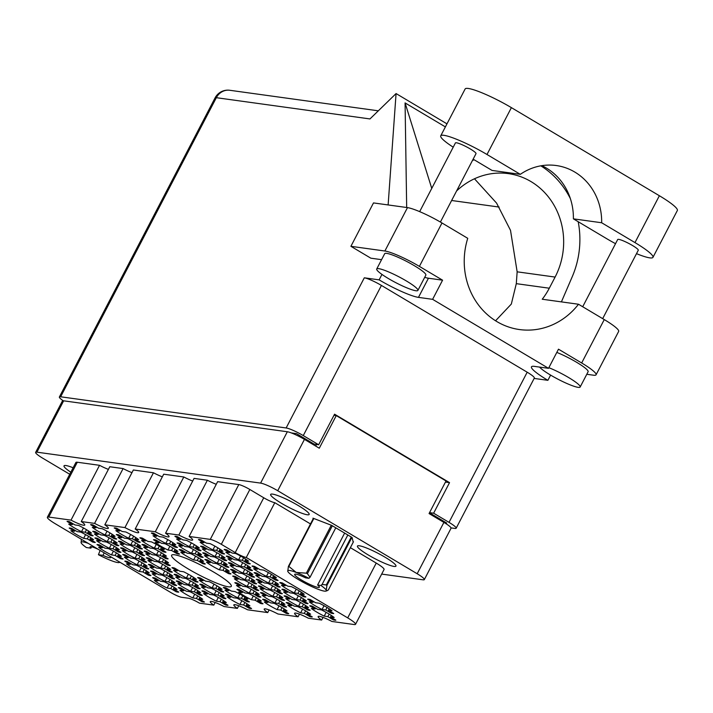 <?xml version="1.0" encoding="UTF-8"?>
<svg xmlns="http://www.w3.org/2000/svg" width="713" height="713" viewBox="0 0 713 713"><rect width="100%" height="100%" fill="white"/><g stroke="black" fill="none" stroke-linecap="round" stroke-linejoin="round"><path stroke-width="1.07" d="M240.584 556.033L238.623 559.785L242.304 560.293L247.661 563.484A15.08 2.148 -152.5 0 0 250.29 563.849L244.933 560.659L248.614 561.167A15.08 2.148 -152.5 0 0 235.816 553.555L232.135 553.047L226.787 549.857A15.08 2.148 -152.5 0 0 224.158 549.491L229.506 552.682L225.834 552.174A15.08 2.148 -152.5 0 0 231.333 555.855A15.08 2.148 -152.5 0 0 238.623 559.785M214.889 546.122L212.937 549.883L216.618 550.391L221.966 553.573A15.08 2.148 -152.5 0 0 224.595 553.939L219.239 550.748L222.919 551.256A15.08 2.148 -152.5 0 0 210.13 543.645L206.449 543.137L201.093 539.946A15.08 2.148 -152.5 0 0 198.464 539.581L203.82 542.771L200.139 542.263A15.08 2.148 -152.5 0 0 205.638 545.944A15.08 2.148 -152.5 0 0 212.937 549.883M217.019 552.771L215.059 556.532L218.739 557.04L224.096 560.222A15.08 2.148 -152.5 0 0 226.725 560.587L221.369 557.406L225.05 557.914A15.08 2.148 -152.5 0 0 212.251 550.293L208.57 549.785L203.223 546.595A15.08 2.148 -152.5 0 0 200.594 546.238L205.941 549.42L202.269 548.912A15.08 2.148 -152.5 0 0 207.768 552.593A15.08 2.148 -152.5 0 0 215.059 556.532M193.455 549.518L191.494 553.27L195.175 553.778L200.531 556.969A15.08 2.148 -152.5 0 0 203.16 557.325L197.804 554.144L201.485 554.652A15.08 2.148 -152.5 0 0 188.687 547.031L185.006 546.523L179.658 543.342A15.08 2.148 -152.5 0 0 177.029 542.976L182.376 546.158L178.705 545.65A15.08 2.148 -152.5 0 0 184.204 549.34A15.08 2.148 -152.5 0 0 191.494 553.27M169.89 546.256L167.929 550.008L171.61 550.516L176.967 553.707A15.08 2.148 -152.5 0 0 179.587 554.072L174.239 550.882L177.92 551.39A15.08 2.148 -152.5 0 0 165.122 543.778L161.441 543.27L156.094 540.08A15.08 2.148 -152.5 0 0 153.464 539.714L158.812 542.905L155.14 542.397A15.08 2.148 -152.5 0 0 160.639 546.078A15.08 2.148 -152.5 0 0 167.929 550.008M268.4 572.592L266.448 576.345L270.12 576.853L275.476 580.043A15.08 2.148 -152.5 0 0 278.106 580.409L272.749 577.218L276.43 577.726A15.08 2.148 -152.5 0 0 263.632 570.115L259.96 569.607L254.603 566.416A15.08 2.148 -152.5 0 0 251.974 566.051L257.331 569.241L253.65 568.733A15.08 2.148 -152.5 0 0 259.149 572.414A15.08 2.148 -152.5 0 0 266.448 576.345M244.835 569.33L242.883 573.092L246.555 573.6L251.912 576.781A15.08 2.148 -152.5 0 0 254.541 577.147L249.185 573.965L252.865 574.473A15.08 2.148 -152.5 0 0 240.067 566.853L236.386 566.345L231.039 563.154A15.08 2.148 -152.5 0 0 228.41 562.798L233.766 565.979L230.085 565.471A15.08 2.148 -152.5 0 0 235.584 569.152A15.08 2.148 -152.5 0 0 242.883 573.092M221.271 566.077L219.31 569.83L222.991 570.338L228.347 573.528A15.08 2.148 -152.5 0 0 230.976 573.885L225.62 570.703L229.301 571.211A15.08 2.148 -152.5 0 0 216.502 563.591L212.822 563.083L207.474 559.901A15.08 2.148 -152.5 0 0 204.845 559.536L210.192 562.717L206.52 562.209A15.08 2.148 -152.5 0 0 212.019 565.899A15.08 2.148 -152.5 0 0 219.31 569.83M296.216 589.152L294.264 592.904L297.945 593.412L303.292 596.603A15.08 2.148 -152.5 0 0 305.922 596.968L300.565 593.777L304.246 594.285A15.08 2.148 -152.5 0 0 291.448 586.674L287.776 586.166L282.419 582.976A15.08 2.148 -152.5 0 0 279.79 582.61L285.147 585.801L281.466 585.293A15.08 2.148 -152.5 0 0 286.965 588.974A15.08 2.148 -152.5 0 0 294.264 592.904M272.651 585.89L270.699 589.651L274.371 590.159L279.728 593.341A15.08 2.148 -152.5 0 0 282.357 593.706L277 590.524L280.681 591.032A15.08 2.148 -152.5 0 0 267.883 583.412L264.211 582.904L258.855 579.714A15.08 2.148 -152.5 0 0 256.225 579.357L261.582 582.539L257.901 582.031A15.08 2.148 -152.5 0 0 263.4 585.712A15.08 2.148 -152.5 0 0 270.699 589.651M249.087 582.637L247.135 586.389L250.807 586.897L256.163 590.088A15.08 2.148 -152.5 0 0 258.792 590.444L253.436 587.262L257.117 587.77A15.08 2.148 -152.5 0 0 244.318 580.15L240.646 579.642L235.29 576.46A15.08 2.148 -152.5 0 0 232.661 576.095L238.017 579.277L234.336 578.769A15.08 2.148 -152.5 0 0 239.835 582.459A15.08 2.148 -152.5 0 0 247.135 586.389M324.032 605.711L322.08 609.463L325.761 609.971L331.108 613.162A15.08 2.148 -152.5 0 0 333.737 613.528L328.39 610.337L332.062 610.845A15.08 2.148 -152.5 0 0 319.272 603.234L315.592 602.726L310.235 599.535A15.08 2.148 -152.5 0 0 307.606 599.17L312.962 602.36L309.282 601.852A15.08 2.148 -152.5 0 0 314.781 605.533A15.08 2.148 -152.5 0 0 322.08 609.463M300.467 602.449L298.515 606.21L302.196 606.718L307.544 609.9A15.08 2.148 -152.5 0 0 310.173 610.266L304.825 607.084L308.497 607.592A15.08 2.148 -152.5 0 0 295.708 599.972L292.027 599.464L286.671 596.273A15.08 2.148 -152.5 0 0 284.041 595.916L289.398 599.098L285.717 598.59A15.08 2.148 -152.5 0 0 291.216 602.271A15.08 2.148 -152.5 0 0 298.515 606.21M276.902 599.196L274.951 602.948L278.631 603.456L283.979 606.647A15.08 2.148 -152.5 0 0 286.608 607.004L281.252 603.822L284.933 604.33A15.08 2.148 -152.5 0 0 272.143 596.71L268.462 596.202L263.106 593.02A15.08 2.148 -152.5 0 0 260.477 592.655L265.833 595.836L262.152 595.328A15.08 2.148 -152.5 0 0 267.651 599.018A15.08 2.148 -152.5 0 0 274.951 602.948M253.338 595.934L251.386 599.686L255.067 600.194L260.414 603.385A15.08 2.148 -152.5 0 0 263.044 603.751L257.687 600.56L261.368 601.068A15.08 2.148 -152.5 0 0 248.57 593.457L244.898 592.949L239.541 589.758A15.08 2.148 -152.5 0 0 236.912 589.393L242.268 592.583L238.588 592.075A15.08 2.148 -152.5 0 0 244.087 595.756A15.08 2.148 -152.5 0 0 251.386 599.686M191.325 542.86L189.373 546.621L193.054 547.129L198.401 550.311A15.08 2.148 -152.5 0 0 201.03 550.677L195.674 547.495L199.355 548.003A15.08 2.148 -152.5 0 0 186.556 540.383L182.884 539.875L177.528 536.693A15.08 2.148 -152.5 0 0 174.899 536.328L180.255 539.509L176.574 539.001A15.08 2.148 -152.5 0 0 182.073 542.691A15.08 2.148 -152.5 0 0 189.373 546.621M167.76 539.607L165.808 543.359L169.48 543.867L174.837 547.058A15.08 2.148 -152.5 0 0 177.466 547.424L172.109 544.233L175.79 544.741A15.08 2.148 -152.5 0 0 162.992 537.121L159.32 536.613L153.963 533.431A15.08 2.148 -152.5 0 0 151.334 533.066L156.691 536.256L153.01 535.739A15.08 2.148 -152.5 0 0 158.509 539.429A15.08 2.148 -152.5 0 0 165.808 543.359M242.705 562.682L240.753 566.443L244.434 566.951L249.782 570.133A15.08 2.148 -152.5 0 0 252.411 570.498L247.063 567.307L250.735 567.815A15.08 2.148 -152.5 0 0 237.946 560.204L234.265 559.696L228.909 556.505A15.08 2.148 -152.5 0 0 226.279 556.14L231.636 559.331L227.955 558.823A15.08 2.148 -152.5 0 0 233.454 562.504A15.08 2.148 -152.5 0 0 240.753 566.443M219.141 559.42L217.189 563.181L220.87 563.689L226.217 566.871A15.08 2.148 -152.5 0 0 228.846 567.236L223.499 564.054L227.171 564.562A15.08 2.148 -152.5 0 0 214.381 556.942L210.7 556.434L205.344 553.252A15.08 2.148 -152.5 0 0 202.715 552.887L208.071 556.069L204.39 555.561A15.08 2.148 -152.5 0 0 209.889 559.25A15.08 2.148 -152.5 0 0 217.189 563.181M195.576 556.167L193.624 559.919L197.305 560.427L202.652 563.618A15.08 2.148 -152.5 0 0 205.282 563.983L199.934 560.792L203.606 561.3A15.08 2.148 -152.5 0 0 190.817 553.68L187.136 553.172L181.779 549.99A15.08 2.148 -152.5 0 0 179.15 549.625L184.507 552.816L180.826 552.308A15.08 2.148 -152.5 0 0 186.325 555.988A15.08 2.148 -152.5 0 0 193.624 559.919M270.53 579.241L268.569 583.002L272.25 583.51L277.598 586.692A15.08 2.148 -152.5 0 0 280.227 587.057L274.879 583.867L278.56 584.375A15.08 2.148 -152.5 0 0 265.762 576.764L262.081 576.256L256.733 573.065A15.08 2.148 -152.5 0 0 254.104 572.699L259.452 575.89L255.771 575.382A15.08 2.148 -152.5 0 0 261.27 579.063A15.08 2.148 -152.5 0 0 268.569 583.002M246.956 575.979L245.005 579.74L248.685 580.248L254.033 583.43A15.08 2.148 -152.5 0 0 256.662 583.795L251.315 580.614L254.996 581.122A15.08 2.148 -152.5 0 0 242.197 573.502L238.516 572.994L233.16 569.812A15.08 2.148 -152.5 0 0 230.54 569.446L235.887 572.628L232.206 572.12A15.08 2.148 -152.5 0 0 237.705 575.81A15.08 2.148 -152.5 0 0 245.005 579.74M298.346 595.801L296.385 599.562L300.066 600.07L305.422 603.251A15.08 2.148 -152.5 0 0 308.052 603.617L302.695 600.426L306.376 600.934A15.08 2.148 -152.5 0 0 293.578 593.323L289.897 592.815L284.549 589.624A15.08 2.148 -152.5 0 0 281.92 589.259L287.268 592.45L283.596 591.942A15.08 2.148 -152.5 0 0 289.095 595.622A15.08 2.148 -152.5 0 0 296.385 599.562M274.781 592.539L272.821 596.3L276.501 596.808L281.858 599.99A15.08 2.148 -152.5 0 0 284.478 600.355L279.131 597.173L282.811 597.681A15.08 2.148 -152.5 0 0 270.013 590.061L266.332 589.553L260.985 586.371A15.08 2.148 -152.5 0 0 258.356 586.006L263.703 589.188L260.031 588.68A15.08 2.148 -152.5 0 0 265.53 592.369A15.08 2.148 -152.5 0 0 272.821 596.3M251.217 589.286L249.256 593.038L252.937 593.546L258.293 596.736A15.08 2.148 -152.5 0 0 260.913 597.102L255.566 593.911L259.247 594.419A15.08 2.148 -152.5 0 0 246.448 586.799L242.768 586.291L237.42 583.109A15.08 2.148 -152.5 0 0 234.791 582.744L240.138 585.934L236.458 585.426A15.08 2.148 -152.5 0 0 241.965 589.107A15.08 2.148 -152.5 0 0 249.256 593.038M241.867 600.702L239.916 604.464L243.596 604.972L248.944 608.153A15.08 2.148 -152.5 0 0 251.573 608.519L246.226 605.328L249.898 605.845A15.08 2.148 -152.5 0 0 237.108 598.225L233.427 597.717L228.071 594.526A15.08 2.148 -152.5 0 0 225.442 594.161L230.798 597.351L227.117 596.843A15.08 2.148 -152.5 0 0 232.616 600.524A15.08 2.148 -152.5 0 0 239.916 604.464M218.303 597.449L216.351 601.202L220.032 601.71L225.379 604.9A15.08 2.148 -152.5 0 0 228.008 605.257L222.652 602.075L226.333 602.583A15.08 2.148 -152.5 0 0 213.543 594.963L209.863 594.455L204.506 591.273A15.08 2.148 -152.5 0 0 201.877 590.908L207.233 594.089L203.553 593.581A15.08 2.148 -152.5 0 0 209.052 597.271A15.08 2.148 -152.5 0 0 216.351 601.202M194.738 594.187L192.786 597.94L196.467 598.448L201.815 601.638A15.08 2.148 -152.5 0 0 204.444 602.004L199.087 598.813L202.768 599.321A15.08 2.148 -152.5 0 0 189.97 591.71L186.298 591.193L180.942 588.011A15.08 2.148 -152.5 0 0 178.312 587.646L183.669 590.836L179.988 590.328A15.08 2.148 -152.5 0 0 185.487 594.009A15.08 2.148 -152.5 0 0 192.786 597.94M214.052 584.143L212.1 587.904L215.772 588.412L221.128 591.594A15.08 2.148 -152.5 0 0 223.757 591.959L218.401 588.769L222.082 589.286A15.08 2.148 -152.5 0 0 209.283 581.665L205.611 581.157L200.255 577.967A15.08 2.148 -152.5 0 0 197.626 577.601L202.982 580.792L199.301 580.284A15.08 2.148 -152.5 0 0 204.8 583.965A15.08 2.148 -152.5 0 0 212.1 587.904M190.487 580.89L188.535 584.642L192.207 585.15L197.563 588.341A15.08 2.148 -152.5 0 0 200.193 588.697L194.836 585.516L198.517 586.024A15.08 2.148 -152.5 0 0 185.719 578.403L182.047 577.895L176.69 574.714A15.08 2.148 -152.5 0 0 174.061 574.348L179.418 577.53L175.737 577.022A15.08 2.148 -152.5 0 0 181.236 580.712A15.08 2.148 -152.5 0 0 188.535 584.642M166.922 577.628L164.97 581.38L168.642 581.888L173.999 585.079A15.08 2.148 -152.5 0 0 176.628 585.444L171.272 582.254L174.952 582.762A15.08 2.148 -152.5 0 0 162.154 575.15L158.482 574.633L153.126 571.452A15.08 2.148 -152.5 0 0 150.496 571.086L155.853 574.277L152.172 573.769A15.08 2.148 -152.5 0 0 157.671 577.45A15.08 2.148 -152.5 0 0 164.97 581.38M162.671 564.331L160.71 568.083L164.391 568.591L169.747 571.773A15.08 2.148 -152.5 0 0 172.377 572.138L167.02 568.956L170.701 569.464A15.08 2.148 -152.5 0 0 157.903 561.844L154.222 561.336L148.874 558.154A15.08 2.148 -152.5 0 0 146.245 557.789L151.602 560.971L147.921 560.463A15.08 2.148 -152.5 0 0 153.42 564.152A15.08 2.148 -152.5 0 0 160.71 568.083M139.106 561.069L137.146 564.821L140.826 565.329L146.183 568.519A15.08 2.148 -152.5 0 0 148.812 568.885L143.456 565.694L147.136 566.202A15.08 2.148 -152.5 0 0 134.338 558.591L130.657 558.074L125.31 554.892A15.08 2.148 -152.5 0 0 122.681 554.527L128.028 557.718L124.356 557.21A15.08 2.148 -152.5 0 0 129.855 560.89A15.08 2.148 -152.5 0 0 137.146 564.821M158.42 551.024L156.459 554.785L160.14 555.293L165.496 558.475A15.08 2.148 -152.5 0 0 168.125 558.84L162.769 555.65L166.45 556.167A15.08 2.148 -152.5 0 0 153.651 548.547L149.971 548.039L144.623 544.848A15.08 2.148 -152.5 0 0 141.994 544.482L147.341 547.673L143.669 547.165A15.08 2.148 -152.5 0 0 149.169 550.846A15.08 2.148 -152.5 0 0 156.459 554.785M134.855 547.762L132.894 551.523L136.575 552.031L141.932 555.213A15.08 2.148 -152.5 0 0 144.561 555.579L139.204 552.397L142.885 552.905A15.08 2.148 -152.5 0 0 130.087 545.285L126.406 544.777L121.058 541.595A15.08 2.148 -152.5 0 0 118.429 541.229L123.777 544.411L120.105 543.903A15.08 2.148 -152.5 0 0 125.604 547.593A15.08 2.148 -152.5 0 0 132.894 551.523M111.29 544.509L109.33 548.261L113.01 548.769L118.367 551.96A15.08 2.148 -152.5 0 0 120.987 552.325L115.64 549.135L119.321 549.643A15.08 2.148 -152.5 0 0 106.522 542.032L102.841 541.515L97.494 538.333A15.08 2.148 -152.5 0 0 94.865 537.967L100.212 541.158L96.54 540.65A15.08 2.148 -152.5 0 0 102.039 544.331A15.08 2.148 -152.5 0 0 109.33 548.261M130.604 534.465L128.643 538.226L132.324 538.734L137.68 541.916A15.08 2.148 -152.5 0 0 140.301 542.281L134.953 539.09L138.634 539.607A15.08 2.148 -152.5 0 0 125.836 531.987L122.155 531.479L116.807 528.288A15.08 2.148 -152.5 0 0 114.178 527.923L119.526 531.114L115.845 530.606A15.08 2.148 -152.5 0 0 121.353 534.287A15.08 2.148 -152.5 0 0 128.643 538.226M107.039 531.203L105.078 534.964L108.759 535.472L114.107 538.654A15.08 2.148 -152.5 0 0 116.736 539.019L111.388 535.837L115.069 536.345A15.08 2.148 -152.5 0 0 102.271 528.725L98.59 528.217L93.243 525.035A15.08 2.148 -152.5 0 0 90.613 524.67L95.961 527.852L92.28 527.344A15.08 2.148 -152.5 0 0 97.779 531.033A15.08 2.148 -152.5 0 0 105.078 534.964M239.746 594.054L237.786 597.806L241.466 598.314L246.823 601.505A15.08 2.148 -152.5 0 0 249.452 601.87L244.096 598.679L247.776 599.187A15.08 2.148 -152.5 0 0 234.978 591.576L231.297 591.068L225.95 587.877A15.08 2.148 -152.5 0 0 223.321 587.512L228.668 590.703L224.996 590.195A15.08 2.148 -152.5 0 0 230.495 593.876A15.08 2.148 -152.5 0 0 237.786 597.806M216.182 590.792L214.221 594.553L217.902 595.061L223.258 598.243A15.08 2.148 -152.5 0 0 225.878 598.608L220.531 595.426L224.212 595.934A15.08 2.148 -152.5 0 0 211.413 588.314L207.733 587.806L202.385 584.615A15.08 2.148 -152.5 0 0 199.756 584.259L205.103 587.441L201.431 586.933A15.08 2.148 -152.5 0 0 206.93 590.614A15.08 2.148 -152.5 0 0 214.221 594.553M192.617 587.539L190.656 591.291L194.337 591.799L199.693 594.99A15.08 2.148 -152.5 0 0 202.314 595.346L196.966 592.164L200.647 592.672A15.08 2.148 -152.5 0 0 187.849 585.052L184.168 584.544L178.82 581.362A15.08 2.148 -152.5 0 0 176.191 580.997L181.539 584.179L177.858 583.671A15.08 2.148 -152.5 0 0 183.366 587.36A15.08 2.148 -152.5 0 0 190.656 591.291M169.052 584.277L167.092 588.029L170.772 588.546L176.12 591.728A15.08 2.148 -152.5 0 0 178.749 592.093L173.402 588.902L177.082 589.41A15.08 2.148 -152.5 0 0 164.284 581.799L160.603 581.291L155.256 578.1A15.08 2.148 -152.5 0 0 152.627 577.735L157.974 580.926L154.293 580.418A15.08 2.148 -152.5 0 0 159.792 584.099A15.08 2.148 -152.5 0 0 167.092 588.029M188.357 574.232L186.405 577.993L190.086 578.501L195.433 581.683A15.08 2.148 -152.5 0 0 198.062 582.049L192.715 578.867L196.396 579.375A15.08 2.148 -152.5 0 0 183.597 571.755L179.917 571.247L174.56 568.056A15.08 2.148 -152.5 0 0 171.94 567.7L177.287 570.881L173.607 570.373A15.08 2.148 -152.5 0 0 179.106 574.054A15.08 2.148 -152.5 0 0 186.405 577.993M164.792 570.979L162.84 574.731L166.521 575.239L171.869 578.43A15.08 2.148 -152.5 0 0 174.498 578.787L169.15 575.605L172.822 576.113A15.08 2.148 -152.5 0 0 160.033 568.493L156.352 567.985L150.996 564.803A15.08 2.148 -152.5 0 0 148.375 564.438L153.723 567.619L150.042 567.111A15.08 2.148 -152.5 0 0 155.541 570.801A15.08 2.148 -152.5 0 0 162.84 574.731M141.227 567.717L139.276 571.47L142.957 571.978L148.304 575.168A15.08 2.148 -152.5 0 0 150.933 575.534L145.586 572.343L149.258 572.851A15.08 2.148 -152.5 0 0 136.468 565.24L132.787 564.732L127.431 561.541A15.08 2.148 -152.5 0 0 124.802 561.176L130.158 564.366L126.477 563.858A15.08 2.148 -152.5 0 0 131.976 567.539A15.08 2.148 -152.5 0 0 139.276 571.47M160.541 557.673L158.589 561.434L162.27 561.942L167.617 565.124A15.08 2.148 -152.5 0 0 170.247 565.489L164.899 562.307L168.571 562.815A15.08 2.148 -152.5 0 0 155.782 555.195L152.101 554.687L146.744 551.497A15.08 2.148 -152.5 0 0 144.115 551.14L149.472 554.322L145.791 553.814A15.08 2.148 -152.5 0 0 151.29 557.495A15.08 2.148 -152.5 0 0 158.589 561.434M136.976 554.42L135.024 558.172L138.705 558.68L144.053 561.871A15.08 2.148 -152.5 0 0 146.682 562.227L141.334 559.045L145.006 559.553A15.08 2.148 -152.5 0 0 132.217 551.933L128.536 551.425L123.18 548.244A15.08 2.148 -152.5 0 0 120.55 547.878L125.907 551.06L122.226 550.552A15.08 2.148 -152.5 0 0 127.725 554.242A15.08 2.148 -152.5 0 0 135.024 558.172M113.412 551.158L111.46 554.91L115.141 555.418L120.488 558.609A15.08 2.148 -152.5 0 0 123.117 558.974L117.761 555.784L121.442 556.292A15.08 2.148 -152.5 0 0 108.652 548.68L104.971 548.172L99.615 544.982A15.08 2.148 -152.5 0 0 96.986 544.616L102.342 547.807L98.661 547.299A15.08 2.148 -152.5 0 0 104.16 550.98A15.08 2.148 -152.5 0 0 111.46 554.91M156.29 544.375L154.338 548.128L158.019 548.636L163.366 551.826A15.08 2.148 -152.5 0 0 165.995 552.192L160.639 549.001L164.32 549.509A15.08 2.148 -152.5 0 0 151.53 541.898L147.849 541.39L142.493 538.199A15.08 2.148 -152.5 0 0 139.864 537.834L145.22 541.024L141.539 540.516A15.08 2.148 -152.5 0 0 147.038 544.197A15.08 2.148 -152.5 0 0 154.338 548.128M132.725 541.114L130.773 544.875L134.454 545.383L139.801 548.564A15.08 2.148 -152.5 0 0 142.431 548.93L137.074 545.748L140.755 546.256A15.08 2.148 -152.5 0 0 127.957 538.636L124.285 538.128L118.928 534.937A15.08 2.148 -152.5 0 0 116.299 534.581L121.656 537.762L117.975 537.254A15.08 2.148 -152.5 0 0 123.474 540.935A15.08 2.148 -152.5 0 0 130.773 544.875M109.16 537.86L107.208 541.613L110.88 542.121L116.237 545.311A15.08 2.148 -152.5 0 0 118.866 545.668L113.51 542.486L117.19 542.994A15.08 2.148 -152.5 0 0 104.392 535.374L100.72 534.866L95.364 531.684A15.08 2.148 -152.5 0 0 92.735 531.319L98.091 534.5L94.41 533.992A15.08 2.148 -152.5 0 0 99.909 537.682A15.08 2.148 -152.5 0 0 107.208 541.613M326.162 612.36L324.201 616.121L327.882 616.629L333.238 619.811A15.08 2.148 -152.5 0 0 335.868 620.176L330.511 616.986L334.192 617.494A15.08 2.148 -152.5 0 0 321.394 609.882L317.713 609.374L312.365 606.184A15.08 2.148 -152.5 0 0 309.736 605.818L315.084 609.009L311.412 608.501A15.08 2.148 -152.5 0 0 316.911 612.182A15.08 2.148 -152.5 0 0 324.201 616.121M302.597 609.098L300.636 612.859L304.317 613.367L309.674 616.549A15.08 2.148 -152.5 0 0 312.303 616.914L306.946 613.733L310.627 614.241A15.08 2.148 -152.5 0 0 297.829 606.62L294.148 606.112L288.801 602.931A15.08 2.148 -152.5 0 0 286.171 602.565L291.519 605.747L287.847 605.239A15.08 2.148 -152.5 0 0 293.346 608.929A15.08 2.148 -152.5 0 0 300.636 612.859M279.033 605.845L277.072 609.597L280.753 610.105L286.109 613.296A15.08 2.148 -152.5 0 0 288.738 613.661L283.382 610.471L287.063 610.979A15.08 2.148 -152.5 0 0 274.264 603.358L270.584 602.85L265.236 599.669A15.08 2.148 -152.5 0 0 262.607 599.303L267.954 602.494L264.282 601.986A15.08 2.148 -152.5 0 0 269.781 605.667A15.08 2.148 -152.5 0 0 277.072 609.597M83.466 527.95L81.514 531.702L85.195 532.21L90.542 535.401A15.08 2.148 -152.5 0 0 93.171 535.766L87.824 532.575L91.505 533.083A15.08 2.148 -152.5 0 0 78.706 525.463L75.025 524.955L69.669 521.773A15.08 2.148 -152.5 0 0 67.049 521.408L72.396 524.599L68.715 524.091A15.08 2.148 -152.5 0 0 74.214 527.772A15.08 2.148 -152.5 0 0 81.514 531.702M85.596 534.598L83.644 538.351A15.08 2.148 -152.5 0 1 76.344 534.42A15.08 2.148 -152.5 0 1 70.845 530.739L74.526 531.247L69.17 528.057A15.08 2.148 27.5 0 1 71.799 528.422L77.156 531.613L80.827 532.121A15.08 2.148 -152.5 0 1 93.626 539.732L89.945 539.224L95.301 542.415A15.08 2.148 27.5 0 1 92.672 542.049L93.153 541.131M214.595 572.61A33.654 4.804 -152.5 0 0 171.61 555.258A33.654 4.804 -152.5 0 0 188.312 568.974A33.654 4.804 -152.5 0 0 231.306 586.327A33.654 4.804 -152.5 0 0 214.595 572.61M73.136 467.764A21.702 3.093 -152.5 0 0 64.018 465.847A21.702 3.093 -152.5 0 0 70.828 472.211M298.391 505.615A21.702 3.093 -152.5 0 0 270.664 494.421A21.702 3.093 -152.5 0 0 281.439 503.271A21.702 3.093 -152.5 0 0 309.157 514.465A21.702 3.093 -152.5 0 0 298.391 505.615M385.18 557.281A21.702 3.093 -152.5 0 0 357.454 546.087A21.702 3.093 -152.5 0 0 368.229 554.937A21.702 3.093 -152.5 0 0 395.956 566.131A21.702 3.093 -152.5 0 0 385.18 557.281M381.687 574.09L423.059 579.812A14.385 2.05 -152.5 0 0 424.324 579.607A14.385 2.05 -152.5 0 0 417.176 573.742L277.722 490.722A14.385 2.05 -152.5 0 0 260.601 483.102L36.916 452.167A14.385 2.05 -152.5 0 0 35.65 452.363A14.385 2.05 -152.5 0 0 42.789 458.236L69.749 474.279M299.469 614.134L298.087 616.781L277.981 614A13.921 1.987 -152.5 0 0 264.211 609.071A13.921 1.987 -152.5 0 0 267.723 612.583L247.616 609.802A13.921 1.987 -152.5 0 0 233.846 604.874A13.921 1.987 -152.5 0 0 237.367 608.385L224.051 606.549A13.921 1.987 -152.5 0 0 210.282 601.612A13.921 1.987 -152.5 0 0 213.802 605.132L199.435 603.145A9.287 1.328 27.5 0 0 188.392 598.225L181.601 597.289A9.287 1.328 -152.5 0 1 170.55 592.369L55.204 523.698A15.784 2.255 -152.5 0 1 47.37 517.264A15.784 2.255 -152.5 0 1 48.76 517.05L71.006 520.125A13.921 1.987 -152.5 0 0 84.767 525.053A13.921 1.987 -152.5 0 0 81.255 521.542L109.784 466.73L123.099 468.575L94.571 523.378L81.255 521.542M323.034 617.396L321.652 620.043L308.346 618.207A13.921 1.987 -152.5 0 0 294.576 613.269A13.921 1.987 -152.5 0 0 298.087 616.781M207.385 480.232L178.856 535.035L165.55 533.199L194.079 478.387L207.385 480.232A13.921 1.987 27.5 0 0 216.262 484.296M183.82 476.97L155.291 531.782L135.185 529.001L163.714 474.19L183.82 476.97A13.921 1.987 27.5 0 0 192.697 481.043M153.464 472.772L124.927 527.584L104.82 524.804L133.349 469.992L153.464 472.772A13.921 1.987 27.5 0 0 162.332 476.837M108.412 469.386A13.921 1.987 27.5 0 1 99.535 465.313L71.006 520.125M99.535 465.313L77.289 462.238L48.76 517.05M215.174 602.476L213.802 605.132M238.739 605.738L237.367 608.385M269.104 609.936L267.723 612.583M35.65 452.363L62.379 401.027A14.385 2.05 27.5 0 1 63.644 400.822L287.33 431.757A14.385 2.05 27.5 0 1 304.451 439.377L319.281 448.21L336.251 415.608L446.035 480.963L429.066 513.565L443.905 522.397A14.385 2.05 27.5 0 1 451.044 528.262L424.324 579.607M315.69 446.071L316.527 444.457M333.987 415.296L336.251 415.608M90.542 535.401L91.023 534.483M286.109 613.296L286.581 612.378M309.674 616.549L310.146 615.64M333.238 619.811L333.711 618.893M116.237 545.311L116.718 544.393M139.801 548.564L140.283 547.646M163.366 551.826L163.847 550.908M120.488 558.609L120.969 557.691M144.053 561.871L144.534 560.953M167.617 565.124L168.099 564.206M148.304 575.168L148.785 574.25M171.869 578.43L172.35 577.512M195.433 581.683L195.915 580.765M176.12 591.728L176.601 590.81M199.693 594.99L200.166 594.072M223.258 598.243L223.73 597.325M246.823 601.505L247.295 600.587M114.107 538.654L114.588 537.745M137.68 541.916L138.153 540.998M118.367 551.96L118.839 551.042M141.932 555.213L142.404 554.304M165.496 558.475L165.969 557.557M146.183 568.519L146.655 567.601M169.747 571.773L170.22 570.863M173.999 585.079L174.471 584.161M197.563 588.341L198.045 587.423M221.128 591.594L221.609 590.676M201.815 601.638L202.296 600.72M225.379 604.9L225.861 603.982M248.944 608.153L249.425 607.235M258.293 596.736L258.766 595.818M281.858 599.99L282.33 599.08M305.422 603.251L305.895 602.333M254.033 583.43L254.514 582.521M277.598 586.692L278.079 585.774M202.652 563.618L203.134 562.7M226.217 566.871L226.698 565.962M249.782 570.133L250.263 569.215M174.837 547.058L175.318 546.14M198.401 550.311L198.882 549.402M260.414 603.385L260.896 602.467M283.979 606.647L284.46 605.729M307.544 609.9L308.025 608.982M331.108 613.162L331.59 612.244M256.163 590.088L256.644 589.17M279.728 593.341L280.209 592.423M303.292 596.603L303.774 595.685M228.347 573.528L228.82 572.61M251.912 576.781L252.384 575.863M275.476 580.043L275.949 579.125M176.967 553.707L177.439 552.789M200.531 556.969L201.004 556.051M224.096 560.222L224.568 559.304M221.966 553.573L222.447 552.655M247.661 563.484L248.133 562.566M249.844 489.492L221.315 544.304A9.287 1.328 -152.5 0 0 210.273 539.385L189.114 536.452L217.643 481.649L238.802 484.573A9.287 1.328 27.5 0 1 249.844 489.492L263.748 497.772A9.287 1.328 -152.5 0 0 274.799 502.692L310.494 523.939M350.368 547.673L376.232 563.074A15.784 2.255 27.5 0 1 384.066 569.509L355.537 624.321A15.784 2.255 -152.5 0 1 354.156 624.535L331.91 621.46A13.921 1.987 -152.5 0 0 318.141 616.531A13.921 1.987 -152.5 0 0 321.652 620.043M274.799 502.692L246.261 557.495L347.703 617.886L376.232 563.074M221.315 544.304L235.219 552.584L263.748 497.772M47.37 517.264L75.899 462.461A15.784 2.255 27.5 0 1 77.289 462.238M131.976 472.639A13.921 1.987 27.5 0 1 123.099 468.575M353.211 542.219L352.088 537.522L331.75 525.41L312.962 518.164L313.167 518.797M92.672 542.049L87.316 538.859L83.644 538.351M355.537 624.321A15.784 2.255 -152.5 0 0 347.703 617.886M246.261 557.495A9.287 1.328 27.5 0 1 235.219 552.584M178.856 535.035A13.921 1.987 -152.5 0 0 192.626 539.973A13.921 1.987 -152.5 0 0 189.114 536.452M155.291 531.782A13.921 1.987 -152.5 0 0 169.061 536.711A13.921 1.987 -152.5 0 0 165.55 533.199M124.927 527.584A13.921 1.987 -152.5 0 0 138.696 532.513A13.921 1.987 -152.5 0 0 135.185 529.001M94.571 523.378A13.921 1.987 -152.5 0 0 108.331 528.315A13.921 1.987 -152.5 0 0 104.82 524.804M89.945 539.224L90.747 537.682M74.526 531.247L74.999 530.329M87.316 538.859L88.626 536.354M87.824 532.575L88.626 531.033M72.396 524.599L72.878 523.681M85.195 532.21L86.505 529.697M283.382 610.471L284.184 608.929M267.954 602.494L268.436 601.576M280.753 610.105L282.063 607.592M306.946 613.733L307.749 612.191M291.519 605.747L292 604.829M304.317 613.367L305.627 610.854M330.511 616.986L331.313 615.444M315.084 609.009L315.565 608.091M327.882 616.629L329.192 614.116M113.51 542.486L114.312 540.944M98.091 534.5L98.563 533.591M110.88 542.121L112.191 539.607M137.074 545.748L137.876 544.206M121.656 537.762L122.128 536.844M134.454 545.383L135.755 542.869M160.639 549.001L161.45 547.459M145.22 541.024L145.693 540.106M158.019 548.636L159.32 546.131M117.761 555.784L118.572 554.242M102.342 547.807L102.815 546.889M115.141 555.418L116.442 552.914M141.334 559.045L142.137 557.504M125.907 551.06L126.379 550.151M138.705 558.68L140.006 556.167M164.899 562.307L165.701 560.766M149.472 554.322L149.953 553.404M162.27 561.942L163.571 559.429M145.586 572.343L146.388 570.801M130.158 564.366L130.639 563.448M142.957 571.978L144.258 569.473M169.15 575.605L169.952 574.063M153.723 567.619L154.204 566.71M166.521 575.239L167.831 572.726M192.715 578.867L193.517 577.325M177.287 570.881L177.769 569.963M190.086 578.501L191.396 575.988M173.402 588.902L174.204 587.36M157.974 580.926L158.455 580.008M170.772 588.546L172.083 586.033M196.966 592.164L197.768 590.622M181.539 584.179L182.02 583.27M194.337 591.799L195.647 589.286M220.531 595.426L221.333 593.884M205.103 587.441L205.585 586.523M217.902 595.061L219.212 592.548M244.096 598.679L244.898 597.138M228.668 590.703L229.149 589.785M241.466 598.314L242.776 595.81M111.388 535.837L112.191 534.295M95.961 527.852L96.442 526.934M108.759 535.472L110.069 532.959M134.953 539.09L135.755 537.549M119.526 531.114L120.007 530.196M132.324 538.734L133.634 536.221M115.64 549.135L116.442 547.593M100.212 541.158L100.693 540.24M113.01 548.769L114.321 546.256M139.204 552.397L140.006 550.855M123.777 544.411L124.258 543.493M136.575 552.031L137.885 549.518M162.769 555.65L163.571 554.108M147.341 547.673L147.823 546.755M160.14 555.293L161.45 552.78M143.456 565.694L144.258 564.152M128.028 557.718L128.509 556.8M140.826 565.329L142.137 562.815M167.02 568.956L167.822 567.414M151.602 560.971L152.074 560.053M164.391 568.591L165.701 566.077M171.272 582.254L172.074 580.712M155.853 574.277L156.325 573.359M168.642 581.888L169.952 579.375M194.836 585.516L195.638 583.974M179.418 577.53L179.89 576.612M192.207 585.15L193.517 582.637M218.401 588.769L219.203 587.236M202.982 580.792L203.455 579.874M215.772 588.412L217.082 585.899M199.087 598.813L199.89 597.271M183.669 590.836L184.141 589.918M196.467 598.448L197.768 595.934M222.652 602.075L223.463 600.533M207.233 594.089L207.706 593.171M220.032 601.71L221.333 599.196M246.226 605.328L247.028 603.795M230.798 597.351L231.27 596.433M243.596 604.972L244.898 602.458M255.566 593.911L256.368 592.369M240.138 585.934L240.62 585.016M252.937 593.546L254.247 591.032M279.131 597.173L279.933 595.631M263.703 589.188L264.184 588.27M276.501 596.808L277.812 594.294M302.695 600.426L303.497 598.884M287.268 592.45L287.749 591.532M300.066 600.07L301.376 597.556M251.315 580.614L252.117 579.072M235.887 572.628L236.368 571.71M248.685 580.248L249.996 577.735M274.879 583.867L275.681 582.325M259.452 575.89L259.933 574.972M272.25 583.51L273.56 580.997M199.934 560.792L200.736 559.25M184.507 552.816L184.979 551.898M197.305 560.427L198.606 557.914M223.499 564.054L224.301 562.512M208.071 556.069L208.544 555.151M220.87 563.689L222.171 561.176M247.063 567.307L247.866 565.765M231.636 559.331L232.117 558.413M244.434 566.951L245.735 564.438M172.109 544.233L172.911 542.691M156.691 536.256L157.163 535.338M169.48 543.867L170.79 541.354M195.674 547.495L196.476 545.953M180.255 539.509L180.728 538.591M193.054 547.129L194.355 544.616M257.687 600.56L258.489 599.018M242.268 592.583L242.741 591.665M255.067 600.194L256.368 597.69M281.252 603.822L282.063 602.28M265.833 595.836L266.305 594.927M278.631 603.456L279.933 600.943M304.825 607.084L305.627 605.542M289.398 599.098L289.87 598.18M302.196 606.718L303.497 604.205M328.39 610.337L329.192 608.795M312.962 602.36L313.444 601.442M325.761 609.971L327.062 607.467M253.436 587.262L254.238 585.721M238.017 579.277L238.49 578.368M250.807 586.897L252.117 584.384M277 590.524L277.803 588.983M261.582 582.539L262.054 581.621M274.371 590.159L275.681 587.646M300.565 593.777L301.367 592.236M285.147 585.801L285.619 584.883M297.945 593.412L299.246 590.908M225.62 570.703L226.422 569.161M210.192 562.717L210.674 561.808M222.991 570.338L224.301 567.824M249.185 573.965L249.987 572.423M233.766 565.979L234.238 565.061M246.555 573.6L247.866 571.086M272.749 577.218L273.551 575.676M257.331 569.241L257.803 568.323M270.12 576.853L271.43 574.348M174.239 550.882L175.042 549.34M158.812 542.905L159.293 541.987M171.61 550.516L172.92 548.012M197.804 554.144L198.606 552.602M182.376 546.158L182.858 545.249M195.175 553.778L196.485 551.265M221.369 557.406L222.171 555.864M205.941 549.42L206.422 548.502M218.739 557.04L220.05 554.527M219.239 550.748L220.05 549.206M203.82 542.771L204.292 541.853M216.618 550.391L217.92 547.878M244.933 560.659L245.735 559.117M229.506 552.682L229.987 551.764M242.304 560.293L243.614 557.789M453.21 147.181A36.203 5.16 27.5 0 1 440.741 135.827A36.203 5.16 27.5 0 1 443.923 135.318A36.203 5.16 27.5 0 1 486.997 154.498L520.321 174.337A58.02 53.315 97.9 0 1 556.211 165.523A58.02 53.315 97.9 0 1 601.665 222.759L634.98 242.598A36.203 5.16 27.5 0 1 652.956 257.357A36.203 5.16 27.5 0 1 636.504 253.659M440.741 135.827L465.134 88.965A36.203 5.16 27.5 0 1 468.316 88.465A36.203 5.16 27.5 0 1 511.39 107.636L659.373 195.736A36.203 5.16 27.5 0 1 677.35 210.495L652.956 257.357M419.663 211.627L455.42 142.939A11.604 1.658 27.5 0 1 456.445 142.778A11.604 1.658 27.5 0 1 468.414 147.867A11.604 1.658 27.5 0 1 476.008 153.651L440.402 222.055M582.699 306.75L617.69 239.532A11.604 1.658 27.5 0 1 618.715 239.372A11.604 1.658 27.5 0 1 630.684 244.461A11.604 1.658 27.5 0 1 638.278 250.245L602.672 318.64M539.589 367.097A23.208 3.307 -152.5 0 0 557.495 378.951A23.208 3.307 -152.5 0 0 578.118 387.346A23.208 3.307 -152.5 0 0 580.159 387.016A23.208 3.307 -152.5 0 0 570.355 378.594A23.208 3.307 -152.5 0 0 548.85 367.685M580.159 387.016L588.109 371.74A23.208 3.307 -152.5 0 0 578.305 363.318A23.208 3.307 -152.5 0 0 556.808 352.409M415.848 290.744A23.208 3.307 -152.5 0 0 417.889 290.423A23.208 3.307 -152.5 0 0 402.702 278.854A23.208 3.307 -152.5 0 0 378.763 268.667A23.208 3.307 -152.5 0 0 376.722 268.988A23.208 3.307 -152.5 0 0 391.909 280.565A23.208 3.307 -152.5 0 0 415.848 290.744M417.889 290.423L425.848 275.138A23.208 3.307 -152.5 0 0 410.652 263.569A23.208 3.307 -152.5 0 0 386.713 253.382A23.208 3.307 -152.5 0 0 384.672 253.712L376.722 268.988M615.533 243.677A36.203 5.16 27.5 0 1 606.701 238.686L573.386 218.846L601.665 222.759M586.79 374.28L593.519 375.207A29.01 4.135 -152.5 0 0 596.068 374.806A29.01 4.135 -152.5 0 0 581.665 362.979L604.259 319.584L578.501 304.246L542.245 299.237A70.551 64.83 -82.1 0 0 549.295 288.212L555.097 277.072A70.551 64.83 -82.1 0 0 508.387 173.624A70.551 64.83 -82.1 0 0 456.587 190.968M534.153 378.425L547.887 380.323A33.065 4.715 -152.5 0 1 531.47 366.839A33.065 4.715 -152.5 0 1 534.376 366.375L548.52 368.327L558.484 349.183L581.665 362.979M419.396 266.386A29.01 4.135 -152.5 0 0 384.886 251.012L350.903 246.315L373.496 202.92L407.479 207.617A29.01 4.135 27.5 0 1 441.989 222.982L419.396 266.386L442.577 280.182L428.442 278.222A33.065 4.715 27.5 0 1 424.681 277.375M350.903 246.315L370.84 258.186L381.571 259.666M451.035 527.896L454.903 528.431A14.385 2.05 -152.5 0 0 456.168 528.226A14.385 2.05 -152.5 0 0 449.021 522.362L433.629 513.2L429.556 512.638M550.605 375.109L547.887 380.323M388.13 204.943L396.071 93.563L369.967 118.937L216.342 97.69L60.641 396.784L286.145 427.969L364.307 277.812L379.129 279.861A33.065 4.715 -152.5 0 0 418.469 297.374L432.613 299.335L548.52 368.327M381.963 274.416L379.129 279.861M578.501 304.246A70.551 64.83 97.9 0 1 519.51 329.558A70.551 64.83 97.9 0 1 467.746 238.32L441.989 222.982M604.259 319.584A29.01 4.135 27.5 0 1 618.661 331.411L596.068 374.806M406.677 207.51L405.073 102.904L445.384 126.905M446.971 123.857L396.071 93.563M291.305 432.916L296.501 433.638L314.121 444.128L318.658 444.752L303.266 435.59A14.385 2.05 -152.5 0 0 286.145 427.969M60.641 396.784A14.385 2.05 -152.5 0 0 59.375 396.981A14.385 2.05 -152.5 0 0 63.261 400.786M444.493 522.754L446.721 523.057L429.476 512.79M449.021 522.362L527.192 372.204L381.428 285.432L303.266 435.59M318.658 444.752L334.566 414.191L449.538 482.639L433.629 513.2M499.145 207.064L451.623 200.496M449.538 482.639L445.465 482.077M364.307 277.812A14.385 2.05 27.5 0 1 381.428 285.432M527.192 372.204A14.385 2.05 27.5 0 1 534.331 378.068L456.168 528.226M442.577 280.182L432.613 299.335M495.571 320.77L511.328 304.059L516.301 283.658L517.148 271.822L510.508 230.326L496.587 203.116L474.475 178.776M578.19 221.707A87.022 79.972 97.9 0 1 572.227 276.751L561.407 301.884M570.382 198.651A87.022 79.972 97.9 0 0 540.81 165.835M474.172 159.792A87.022 79.972 97.9 0 0 472.452 160.487M405.073 102.904L431.757 188.401M573.386 218.846A58.02 53.315 97.9 0 0 541.782 165.666M520.321 174.337L492.041 170.425L473.138 159.168M100.105 550.427L98.439 554.714A21.702 3.093 -152.5 0 0 111.139 560.578A21.702 3.093 -152.5 0 0 119.196 562.53A21.702 3.093 -152.5 0 0 119.659 562.067M81.104 542.709L81.104 542.7A21.702 3.093 -152.5 0 0 81.104 542.709A21.702 3.093 -152.5 0 0 86.389 547.539L90.89 548.163L91.594 546.8M88.252 543.377A21.702 3.093 -152.5 0 0 81.104 542.7L81.398 539.295M104.223 552.878L102.939 555.338A11.604 1.658 -152.5 0 0 110.649 557.584A11.604 1.658 -152.5 0 0 109.597 556.078M98.314 549.366A11.604 1.658 -152.5 0 0 90.07 546.862A11.604 1.658 -152.5 0 0 90.89 548.163M98.439 554.714L102.939 555.338M351.901 537.406L326.911 585.418A24.714 3.529 -152.5 0 0 326.313 584.954L322.089 584.446L347.837 534.991M326.313 584.954L351.268 537.032M332.356 525.766L307.401 573.698L310.039 577.272L308.925 578.314A21.702 3.093 -152.5 0 0 296.225 572.45L306.34 573.172L331.287 525.231M307.401 573.698A24.714 3.529 -152.5 0 0 306.34 573.172M322.089 584.446L320.984 585.489A21.702 3.093 -152.5 0 1 326.26 590.328L327.08 590.738L328.363 589.945L353.452 541.755M326.911 585.418L326.26 590.328A21.702 3.093 -152.5 0 1 325.85 591.113L327.08 590.738M313.827 518.494L288.872 566.434L296.225 572.45A21.702 3.093 -152.5 0 0 287.749 571.282L287.749 571.282A21.702 3.093 -152.5 0 0 287.758 571.282A21.702 3.093 -152.5 0 0 298.533 579.633A21.702 3.093 -152.5 0 0 317.784 589.152A21.702 3.093 -152.5 0 0 325.85 591.113M287.758 571.282L288.409 566.372L313.408 518.333M288.872 566.434A24.714 3.529 -152.5 0 0 288.409 566.372M344.637 533.083L317.606 585.025L320.984 585.489M308.925 578.314L305.547 577.851A13.921 1.987 -152.5 0 0 294.656 574.375A13.921 1.987 -152.5 0 0 306.091 582.566A13.921 1.987 -152.5 0 0 319.353 587.236A13.921 1.987 -152.5 0 0 317.606 585.025M335.778 527.816L310.039 577.272M417.176 573.742L443.905 522.397M304.451 439.377L277.722 490.722M63.644 400.822L36.916 452.167M260.601 483.102L287.33 431.757M312.936 443.424L312.535 444.19M210.273 539.385L238.802 484.573M516.301 283.658L549.295 288.212M517.148 271.822L555.097 277.072M384.886 251.012L407.479 207.617M428.442 278.222L418.469 297.374M59.375 396.981L215.076 97.886A14.385 2.05 27.5 0 1 216.342 97.69A14.385 13.226 -82.1 0 1 229.809 90.284L378.318 110.818M634.98 242.598L659.373 195.736M486.997 154.498L511.39 107.636M438.442 518.137L438.04 518.904M229.809 90.284A14.385 14.385 0 0 0 215.076 97.886M119.196 562.53L120.016 562.281"/></g></svg>
